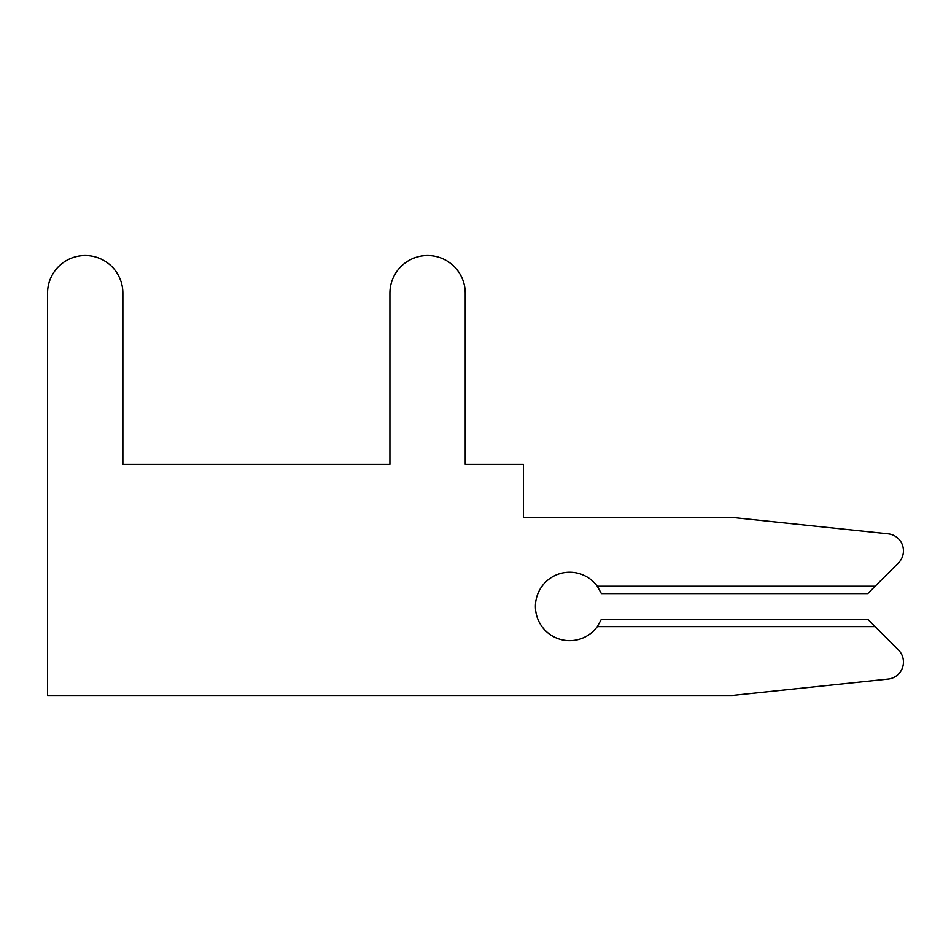<?xml version="1.0" encoding="UTF-8"?>
<svg xmlns="http://www.w3.org/2000/svg" width="951" height="951" viewBox="0 0 951 951"><rect width="100%" height="100%" fill="white"/><g stroke="black" fill="none" stroke-linecap="round" stroke-linejoin="round"><path stroke-width="1.43" d="M732.27 695.466L888.127 679.085A17.118 17.118 0 0 0 898.433 649.961L867.776 619.291L601.389 619.291L597.287 626.65A34.236 34.236 0 0 1 546.718 631.868A34.236 34.236 0 0 1 546.718 581.037A34.236 34.236 0 0 1 597.287 586.256L601.389 593.614L867.776 593.614L898.433 562.944A17.118 17.118 0 0 0 888.127 533.82L732.27 517.439L523.43 517.439L523.43 464.373L465.229 464.373L465.229 293.193A37.66 37.66 0 0 0 427.57 255.534A37.66 37.66 0 0 0 389.91 293.193L389.91 464.373L122.869 464.373L122.869 293.193A37.66 37.66 0 0 0 85.21 255.534A37.66 37.66 0 0 0 47.55 293.193L47.55 695.466L732.27 695.466L888.127 679.085M898.433 562.944L875.134 586.256L898.433 562.944L875.134 586.256L898.433 562.944L875.134 586.256L898.433 562.944L875.134 586.256L898.433 562.944L875.134 586.256L898.433 562.944L875.134 586.256L898.433 562.944L875.134 586.256L898.433 562.944L875.134 586.256L898.433 562.944L875.134 586.256L898.433 562.944L875.134 586.256L898.433 562.944L875.134 586.256L898.433 562.944L875.134 586.256L898.433 562.944L875.134 586.256L898.433 562.944L875.134 586.256L898.433 562.944L875.134 586.256L898.433 562.944L875.134 586.256L898.433 562.944L875.134 586.256L898.433 562.944L875.134 586.256L898.433 562.944L875.134 586.256L898.433 562.944L875.134 586.256L898.433 562.944L875.134 586.256L597.287 586.256M465.229 464.373L465.229 293.193M389.91 293.193L389.91 464.373L389.91 293.193L389.91 464.373L389.91 293.193L389.91 464.373L389.91 293.193L389.91 464.373L389.91 293.193L389.91 464.373L389.91 293.193L389.91 464.373L389.91 293.193L389.91 464.373L389.91 293.193L389.91 464.373L389.91 293.193L389.91 464.373L389.91 293.193L389.91 464.373L389.91 293.193L389.91 464.373L389.91 293.193L389.91 464.373L389.91 293.193L389.91 464.373L389.91 293.193L389.91 464.373L389.91 293.193L389.91 464.373L389.91 293.193L389.91 464.373L389.91 293.193L389.91 464.373L389.91 293.193L389.91 464.373L389.91 293.193L389.91 464.373L389.91 293.193L389.91 464.373L389.91 293.193L389.91 464.373L122.869 464.373L122.869 293.193M389.91 464.373L122.869 464.373L389.91 464.373M875.134 626.65L597.287 626.65"/></g></svg>
